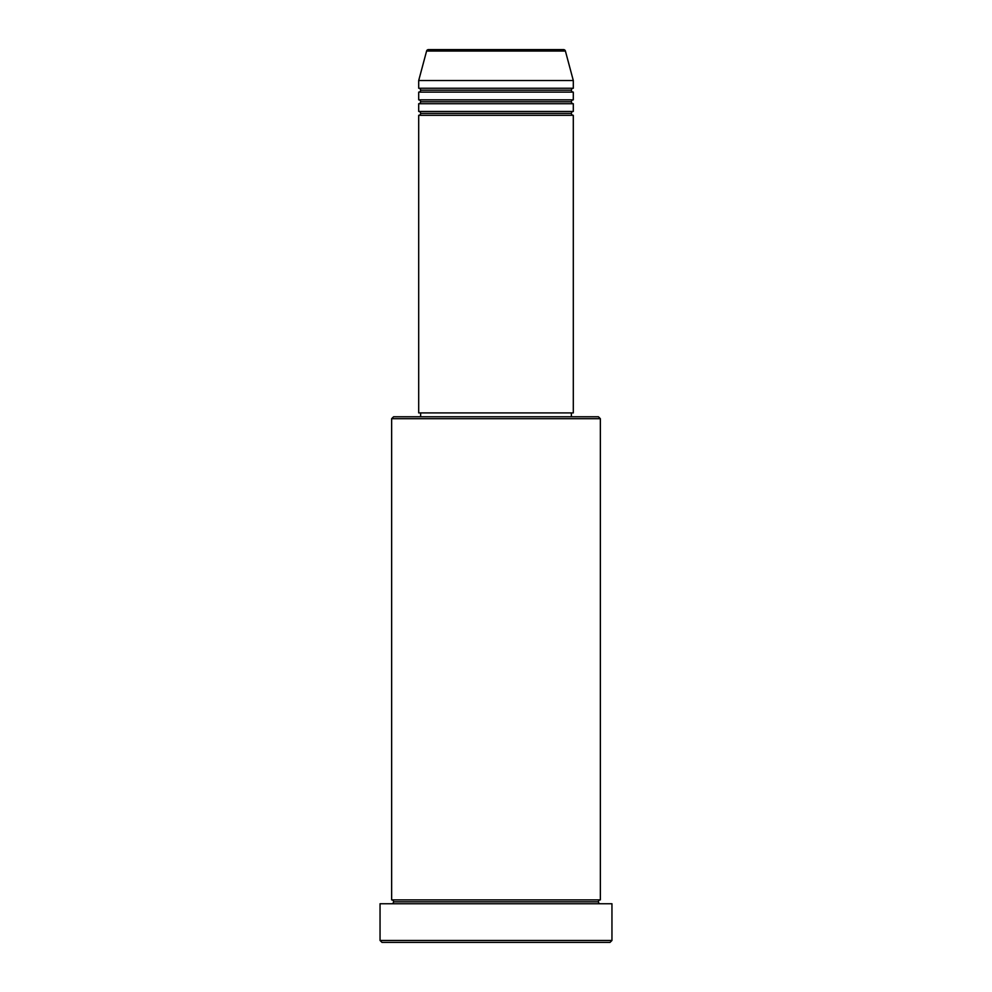 <?xml version="1.0" encoding="UTF-8"?>
<svg xmlns="http://www.w3.org/2000/svg" width="992" height="992" viewBox="0 0 992 992"><rect width="100%" height="100%" fill="white"/><g stroke="black" fill="none" stroke-linecap="round" stroke-linejoin="round"><path stroke-width="1.49" d="M563.53 49.6L428.47 49.6A1.934 1.934 0 0 0 426.597 51.038L565.403 51.038A1.934 1.934 0 0 0 563.53 49.6L428.47 49.6A1.934 1.934 0 0 0 426.597 51.038L418.698 80.526L573.302 80.526L565.403 51.038L426.597 51.038L418.698 80.526L418.698 88.251A1.934 1.934 0 0 1 420.633 90.185A1.934 1.934 0 0 1 418.698 92.12L418.698 99.845A1.934 1.934 0 0 1 420.633 101.779A1.934 1.934 0 0 1 418.698 103.714L418.698 111.439A1.934 1.934 0 0 1 420.633 113.373A1.934 1.934 0 0 1 418.698 115.308L418.698 412.908L573.302 412.908L573.302 115.308A1.934 1.934 0 0 1 571.367 113.373A1.934 1.934 0 0 1 573.289 111.439L573.302 103.714A1.934 1.934 0 0 1 571.367 101.779A1.934 1.934 0 0 1 573.289 99.845L573.302 92.12A1.934 1.934 0 0 1 571.367 90.185A1.934 1.934 0 0 1 573.289 88.251L573.302 80.526L418.698 80.526L418.698 88.251L573.302 88.251A1.934 1.934 0 0 0 571.367 90.185L420.633 90.185A1.934 1.934 0 0 0 418.698 88.251L573.302 88.251L573.302 80.526L565.403 51.038A1.934 1.934 0 0 0 563.53 49.6M600.358 418.698L598.424 416.764L393.576 416.764L391.642 418.698L600.358 418.698L391.642 418.698L391.642 899.88A1.934 1.934 0 0 1 393.576 901.815A1.934 1.934 0 0 1 391.642 903.749A1.934 1.934 0 0 0 393.576 901.815A1.934 1.934 0 0 0 391.642 899.88L600.358 899.88L600.358 418.698L600.358 899.88A1.934 1.934 0 0 0 598.424 901.815A1.934 1.934 0 0 1 600.358 899.88L391.642 899.88L391.642 418.698L393.576 416.764L598.424 416.764L600.358 418.698M380.048 940.466L381.982 942.4L610.018 942.4L611.952 940.466L380.048 940.466L611.952 940.466L611.952 903.749L380.048 903.749L380.048 940.466L380.048 903.749L611.952 903.749L611.952 940.466L610.018 942.4L381.982 942.4L380.048 940.466M600.358 903.749A1.934 1.934 0 0 1 598.424 901.815L393.576 901.815L598.424 901.815A1.934 1.934 0 0 0 600.358 903.749M418.698 111.439L573.302 111.439A1.934 1.934 0 0 0 571.367 113.373L420.633 113.373A1.934 1.934 0 0 0 418.698 111.439L418.698 103.714A1.934 1.934 0 0 0 420.633 101.779A1.934 1.934 0 0 0 418.698 99.845L573.302 99.845A1.934 1.934 0 0 0 571.367 101.779L420.633 101.779L571.367 101.779A1.934 1.934 0 0 0 573.289 103.714L418.698 103.714L573.302 103.714L573.302 111.439L418.698 111.439M573.302 115.308L418.698 115.308A1.934 1.934 0 0 0 420.633 113.373L571.367 113.373A1.934 1.934 0 0 0 573.289 115.308L573.302 412.908L418.698 412.908L418.698 115.308L573.302 115.308M571.367 416.764L571.367 412.908L571.367 416.764M420.633 412.908L420.633 416.764L420.633 412.908M573.302 92.12L418.698 92.12A1.934 1.934 0 0 0 420.633 90.185L571.367 90.185A1.934 1.934 0 0 0 573.289 92.12L573.302 99.845L418.698 99.845L418.698 92.12L573.302 92.12"/></g></svg>
